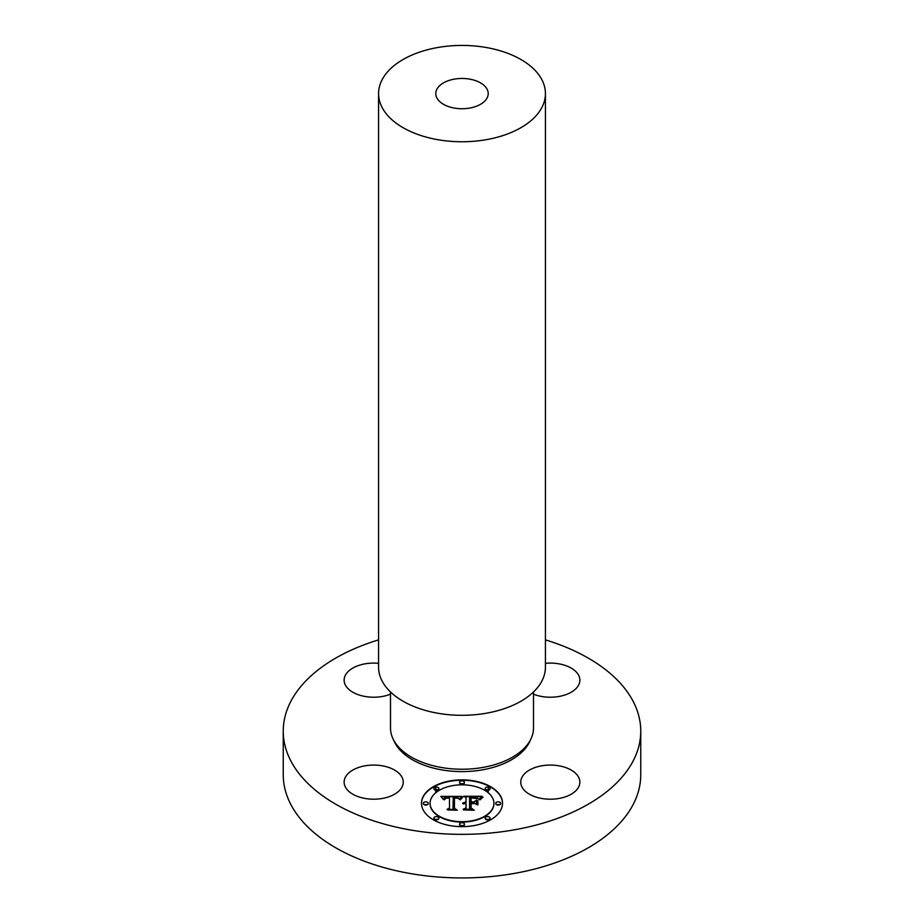 <?xml version="1.0" encoding="UTF-8"?>
<svg xmlns="http://www.w3.org/2000/svg" width="924" height="924" viewBox="0 0 924 924"><rect width="100%" height="100%" fill="white"/><g stroke="black" fill="none" stroke-linecap="round" stroke-linejoin="round"><path stroke-width="1.39" d="M365.361 798.509A29.556 17.059 180 0 1 344.132 782.131A29.556 17.059 180 0 1 382.005 765.765A29.556 17.059 180 0 1 403.245 782.131A29.556 17.059 180 0 1 365.361 798.509M545.426 639.87A178.759 103.211 180 0 1 640.759 731.15L640.759 774.739A178.759 103.211 180 0 1 512.323 873.769A178.759 103.211 180 0 1 283.241 774.739L283.241 731.15A178.759 103.211 180 0 1 378.574 639.87M640.759 731.15A178.759 103.211 180 0 1 512.323 830.179A178.759 103.211 180 0 1 283.241 731.15M469.38 108.12A26.218 15.142 180 0 1 435.782 93.601A26.218 15.142 180 0 1 454.62 79.071A26.218 15.142 180 0 1 488.219 93.601A26.218 15.142 180 0 1 469.38 108.12M438.519 47.378A83.426 48.164 180 0 1 545.426 93.601A83.426 48.164 180 0 1 485.481 139.813A83.426 48.164 180 0 1 378.574 93.601A83.426 48.164 180 0 1 438.519 47.378M545.426 93.601L545.426 667.14A83.426 48.164 180 0 1 485.481 713.363A83.426 48.164 180 0 1 378.574 667.14L378.574 93.601M533.506 691.949L533.506 727.962A71.506 41.28 180 0 1 482.132 767.567A71.506 41.28 180 0 1 390.494 727.962L390.494 691.949M390.494 694.19A29.556 17.059 180 0 1 359.967 695.275A29.556 17.059 180 0 1 344.132 680.156A29.556 17.059 180 0 1 345.322 675.352A29.556 17.059 180 0 1 378.574 663.328M545.426 663.328A29.556 17.059 180 0 1 558.639 663.79A29.556 17.059 180 0 1 579.868 680.156A29.556 17.059 180 0 1 541.995 696.534A29.556 17.059 180 0 1 533.506 694.19M578.678 786.936A29.556 17.059 180 0 1 546.107 799.029A29.556 17.059 180 0 1 520.755 782.131A29.556 17.059 180 0 1 521.956 777.327A29.556 17.059 180 0 1 554.516 765.245A29.556 17.059 180 0 1 579.868 782.131A29.556 17.059 180 0 1 578.678 786.936M502.517 803.256A40.517 23.389 0 0 0 462 779.856A40.517 23.389 0 0 0 421.483 803.256A40.517 23.389 0 0 0 462 826.645A40.517 23.389 0 0 0 502.517 803.256M502.517 803.453A40.517 23.389 0 0 0 462 780.249A40.517 23.389 0 0 0 421.483 803.453M430.076 803.649A31.924 18.434 0 0 0 462 822.071A31.924 18.434 0 0 0 493.924 803.649L493.924 803.256A31.924 18.434 0 0 0 462 784.822A31.924 18.434 0 0 0 430.076 803.256L430.076 803.649M459.54 782.732A2.46 1.421 0 0 0 462 784.153A2.46 1.421 0 0 0 464.46 782.732L464.46 782.339A2.46 1.421 0 0 0 462 780.919A2.46 1.421 0 0 0 459.54 782.339L459.54 782.732M495.761 803.649A2.46 1.421 0 0 0 498.221 805.058A2.46 1.421 0 0 0 500.681 803.649L500.681 803.256A2.46 1.421 0 0 0 498.221 801.836A2.46 1.421 0 0 0 495.761 803.256L495.761 803.649M485.158 788.853A2.46 1.421 0 0 0 487.618 790.274A2.46 1.421 0 0 0 490.067 788.853L490.067 788.472A2.46 1.421 0 0 0 487.618 787.052A2.46 1.421 0 0 0 485.158 788.472L485.158 788.853M459.54 824.554A2.46 1.421 0 0 0 462 825.975A2.46 1.421 0 0 0 464.46 824.554L464.46 824.162A2.46 1.421 0 0 0 462 822.753A2.46 1.421 0 0 0 459.54 824.162L459.54 824.554M485.158 818.433A2.46 1.421 0 0 0 487.618 819.854A2.46 1.421 0 0 0 490.067 818.433L490.067 818.04A2.46 1.421 0 0 0 487.618 816.62A2.46 1.421 0 0 0 485.158 818.04L485.158 818.433M423.319 803.649A2.46 1.421 0 0 0 425.779 805.058A2.46 1.421 0 0 0 428.239 803.649L428.239 803.256A2.46 1.421 0 0 0 425.779 801.836A2.46 1.421 0 0 0 423.319 803.256L423.319 803.649M433.933 788.853A2.46 1.421 0 0 0 436.382 790.274A2.46 1.421 0 0 0 438.842 788.853L438.842 788.472A2.46 1.421 0 0 0 436.382 787.052A2.46 1.421 0 0 0 433.933 788.472L433.933 788.853M433.933 818.433A2.46 1.421 0 0 0 436.382 819.854A2.46 1.421 0 0 0 438.842 818.433L438.842 818.04A2.46 1.421 0 0 0 436.382 816.62A2.46 1.421 0 0 0 433.933 818.04L433.933 818.433M430.076 803.256A31.924 18.434 0 0 0 462 821.69A31.924 18.434 0 0 0 493.924 803.256M461.885 796.396L440.794 796.361L443.37 799.526L444.941 797.516L449.491 797.239L445.53 798.105L444.317 799.63L446.2 798.197L449.491 798.001L449.491 808.177L447.02 809.378L455.105 809.378L453.014 808.257L453.234 797.181L457.299 797.424L459.447 799.352L461.885 796.396M462.878 797.089L460.094 799.791L462.878 797.089M458.119 798.394L453.903 797.712L453.903 808.373L456.271 809.932L447.793 809.932L457.253 810.209L454.435 808.292L454.446 798.013L458.142 798.244M482.016 796.257L463.64 796.257L466.031 797.574L466.031 801.893L462.531 803.337L466.031 802.748L463.305 803.88L466.031 803.499L466.031 807.899L463.143 809.228L471.841 809.228L469.577 807.899L469.577 802.748L473.631 802.748L476.599 804.446L476.599 800.161L473.769 801.893L471.101 801.893L471.101 797.943L478.02 798.706L475.964 797.793L470.651 797.666L470.651 801.893L469.577 801.893L469.577 797.1L476.287 797.377L479.117 799.318L482.016 796.257M482.882 797.216L479.81 799.861L482.882 797.216M477.893 804.931L477.893 800.519L477.431 804.781M471.101 803.603L474.728 803.603L470.651 803.326L470.651 808.107L473.227 809.932L463.513 809.932L474.208 810.209L471.101 807.98L471.101 803.603M466.031 801.893L462.705 803.083M466.031 808.292L463.987 809.228M471.171 809.228L469.577 807.899M476.599 804.446L476.599 800.554L473.769 802.275L471.101 801.893M470.651 801.893L469.577 801.893M481.519 796.65L464.345 796.65M461.642 796.65L441.141 796.742M449.491 797.239L449.341 798.001M445.426 798.555L444.363 799.861M449.491 808.177L447.817 809.378M454.377 809.378L453.014 808.257M462.785 797.181L460.314 799.837M483.056 797.1L479.972 799.93M454.446 798.105L453.903 808.373M456.675 810.209L454.435 808.292M471.101 803.718L470.651 808.107M473.666 810.209L471.101 807.98M459.54 782.339A2.46 1.421 0 0 0 462 783.76A2.46 1.421 0 0 0 464.46 782.339M495.761 803.256A2.46 1.421 0 0 0 498.221 804.677A2.46 1.421 0 0 0 500.681 803.256M485.158 788.472A2.46 1.421 0 0 0 487.618 789.881A2.46 1.421 0 0 0 490.067 788.472M459.54 824.162A2.46 1.421 0 0 0 462 825.582A2.46 1.421 0 0 0 464.46 824.162M485.158 818.04A2.46 1.421 0 0 0 487.618 819.461A2.46 1.421 0 0 0 490.067 818.04M423.319 803.256A2.46 1.421 0 0 0 425.779 804.677A2.46 1.421 0 0 0 428.239 803.256M433.933 788.472A2.46 1.421 0 0 0 436.382 789.881A2.46 1.421 0 0 0 438.842 788.472M433.933 818.04A2.46 1.421 0 0 0 436.382 819.461A2.46 1.421 0 0 0 438.842 818.04M530.33 740.124A70.074 40.46 180 0 1 481.727 769.969A70.074 40.46 180 0 1 393.67 740.124M435.782 785.804L435.782 792.734M488.219 785.804L488.219 792.734"/></g></svg>
